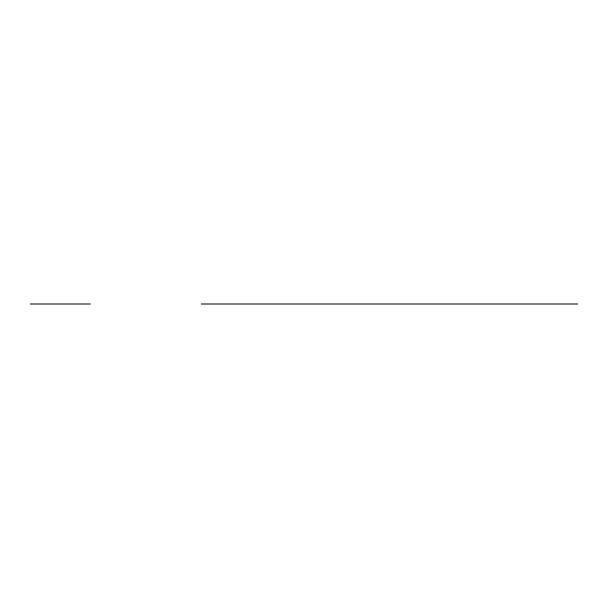 <?xml version="1.0" encoding="UTF-8"?>
<svg xmlns="http://www.w3.org/2000/svg" width="608" height="608" viewBox="0 0 608 608"><rect width="100%" height="100%" fill="white"/><g stroke="black" fill="none" stroke-linecap="round" stroke-linejoin="round"><path stroke-width="0.91" d="M268.257 304L229.094 304L268.257 304M344.455 304L323.091 304M337.516 304L330.038 304L337.516 304M306.181 304L298.703 304L306.181 304M368.851 304L361.372 304L368.851 304M375.767 304L354.426 304L375.767 304M282.842 304L291.756 304L282.842 304M302.442 304L365.112 304M325.949 304L342.319 304L325.949 304M201.377 304L414.344 304M228.38 304L267.117 304L228.38 304M315.772 304L351.781 304M301.53 304L304.722 304M362.832 304L366.024 304M313.12 304L291.756 304L313.12 304M37.521 304L83.098 304L37.521 304M30.4 304L90.22 304L30.4 304M45.547 304L38.068 304L45.547 304M82.551 304L75.08 304L82.551 304M52.486 304L68.856 304L52.486 304M65.664 304L68.856 304M67.663 304L52.486 304L67.663 304M408.918 304L577.6 304L408.918 304"/></g></svg>

